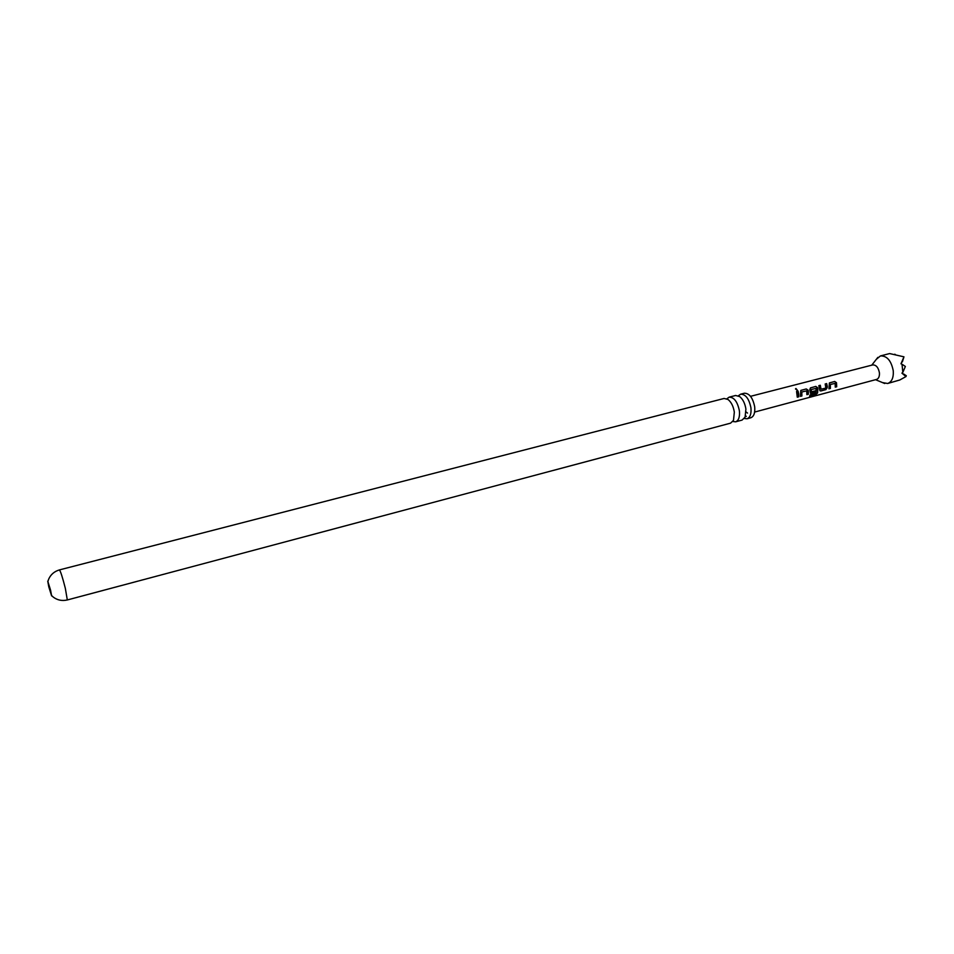 <?xml version="1.0" encoding="UTF-8"?>
<svg xmlns="http://www.w3.org/2000/svg" width="954" height="954" viewBox="0 0 954 954"><rect width="100%" height="100%" fill="white"/><g stroke="black" fill="none" stroke-linecap="round" stroke-linejoin="round"><path stroke-width="1.43" d="M795.946 388.493L797.341 390.162L795.481 388.934L795.946 388.493M795.505 388.886L797.186 390.305M726.865 398.796L729.142 397.162C734.091 397.198 737.514 401.753 739.386 410.816C739.946 416.922 738.682 420.595 735.606 421.823L732.827 421.513M738.36 395.791L740.614 394.193C745.623 394.217 749.057 398.748 750.929 407.775C751.466 413.869 750.178 417.53 747.065 418.77L744.311 418.496M829.539 382.876L834.571 381.517L836.372 382.769L836.706 386.764L835.263 387.145L835.132 383.377L830.338 384.51L830.409 388.433L828.954 388.815L829.384 382.983L834.702 381.445L836.515 382.745L836.706 386.764M50.574 590.18L47.748 581.129L48.797 586.877L51.623 595.916L50.574 590.18M730.573 423.159L733.483 420.368L734.33 412.152C733.399 406.368 731.301 402.135 728.009 399.464L724.098 398.462L59.434 569.908C60.567 571.219 62.535 577.349 65.325 588.284L67.317 599.959L730.573 423.159M740.614 394.193L744.358 393.227C749.379 393.251 752.825 397.77 754.686 406.786C755.21 412.867 753.922 416.528 750.786 417.769L747.065 418.77M746.278 416.409L745.575 415.777M735.606 421.823L742.069 420.094L745.086 417.148L745.909 409.099C745.014 403.435 742.939 399.261 739.696 396.578L735.617 395.481L729.142 397.162M750.512 396.327L872.707 364.929C876.13 364.822 878.372 367.445 879.421 372.787C879.648 376.401 878.682 378.631 876.523 379.442L754.638 412.056M876.332 359.312L880.435 355.925C886.993 355.711 891.263 360.684 893.266 370.844C893.671 377.724 891.799 381.934 887.661 383.496L882.438 382.566M880.435 355.925L889.617 353.564L903.963 356.832L900.97 363.808L902.007 364.201L902.842 372.334L901.924 373.145L905.954 376.568L899.825 379.978L887.661 383.496M827.333 386.513L825.961 389.614L820.869 390.961L819.939 390.77L818.842 385.654L820.297 385.261L821.048 389.22L825.854 388.063L825.186 383.961L826.653 383.591L827.333 386.513M817.864 389.005L817.578 393.036L815.694 394.622L809.564 396.256L810.113 394.92L815.897 393.394L816.075 388.385L811.222 389.53L811.389 391.76L815.658 390.758L815.575 392.356L810.435 393.275L809.791 389.781L810.411 387.944L815.813 386.418L817.65 387.718L817.864 389.005M808.336 391.522L808.336 394.276L806.869 394.658L806.702 390.854L801.813 391.999L801.909 395.97L800.442 396.363L800.788 390.472L806.285 388.934L808.121 390.222L808.336 391.522M798.748 394.038L798.76 396.804L797.282 397.198L796.578 391.45L798.057 391.057L798.748 394.038M746.076 411.937L747.519 413.082M894.792 354.196L895.532 354.709M903.963 356.832L902.365 361.9M902.007 364.201L905.358 366.467L902.842 372.334M903.593 373.956L906.3 375.757L905.954 376.568M796.59 391.486L798.057 391.057M797.938 391.128L798.76 396.804M798.617 396.697L797.305 397.043M806.702 390.854L801.67 392.011L801.909 395.97M801.765 395.862L800.454 396.208M801.002 390.341L806.166 389.005L807.978 390.234L808.336 394.276M808.193 394.169L806.893 394.515M810.59 387.837L815.694 386.489L817.506 387.729L817.447 392.893L815.694 394.622M815.575 394.443L809.696 396.005M815.503 390.806L815.42 392.249L811.377 393.477M811.222 393.37L810.447 393.286M816.075 388.385L811.079 389.542L811.389 391.76M825.198 383.985L826.522 383.651L827.249 387.706L825.806 389.506L820.869 390.961M820.726 390.854L819.951 390.782M818.854 385.69L820.166 385.333L821.048 389.22M835.132 383.377L830.183 384.522L830.409 388.433M830.254 388.326L828.978 388.672M836.563 386.656L835.287 386.99M51.671 595.618L53.317 597.132C57.431 600.209 62.105 601.151 67.317 599.959M875.581 379.704L884.704 383.508M871.765 365.167L877.847 357.368M47.938 581.368L48.63 579.233C50.705 574.535 54.306 571.422 59.434 569.908"/></g></svg>
